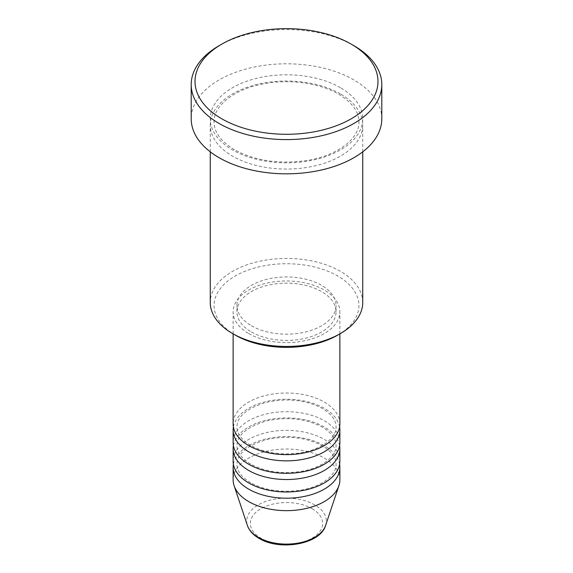 <?xml version="1.0" encoding="UTF-8"?>
<svg xmlns="http://www.w3.org/2000/svg" width="573" height="573" viewBox="0 0 573 573"><rect width="100%" height="100%" fill="white"/><g stroke="black" fill="none" stroke-linecap="round" stroke-linejoin="round"><path stroke-width="0.43" stroke-dasharray="2.87 2.15" d="M339.868 423.827A53.368 30.813 0 0 0 324.232 402.038A53.368 30.813 0 0 0 266.08 395.356A53.368 30.813 0 0 0 233.132 423.827M339.596 426.935A53.368 30.813 0 0 0 324.232 408.263A53.368 30.813 0 0 0 268.601 401.021A53.368 30.813 0 0 0 233.404 426.935M339.868 442.499A53.368 30.813 0 0 0 324.232 420.711A53.368 30.813 0 0 0 266.08 414.035A53.368 30.813 0 0 0 233.132 442.499M339.596 445.608A53.368 30.813 0 0 0 324.232 426.935A53.368 30.813 0 0 0 268.601 419.701A53.368 30.813 0 0 0 233.404 445.608M339.868 461.172A53.368 30.813 0 0 0 324.232 439.384A53.368 30.813 0 0 0 266.08 432.708A53.368 30.813 0 0 0 233.132 461.172M339.596 464.28A53.368 30.813 0 0 0 324.232 445.608A53.368 30.813 0 0 0 268.601 438.374A53.368 30.813 0 0 0 233.404 464.28M235.288 335.119A72.427 41.815 180 0 1 235.288 275.985A72.427 41.815 180 0 1 337.712 275.985A72.427 41.815 180 0 1 337.712 335.119M362.738 302.444A76.238 44.014 0 0 0 340.405 271.323A76.238 44.014 0 0 0 257.327 261.782A76.238 44.014 0 0 0 210.262 302.444M340.405 93.915A76.238 44.014 0 0 0 257.327 84.374A76.238 44.014 0 0 0 210.262 125.043A76.238 44.014 0 0 0 232.595 156.164A76.238 44.014 0 0 0 315.673 165.704A76.238 44.014 0 0 0 362.738 125.043A76.238 44.014 0 0 0 340.405 93.915M248.768 333.565A53.368 30.813 0 0 0 306.92 340.247A53.368 30.813 0 0 0 339.868 311.776A53.368 30.813 0 0 0 324.232 289.995A53.368 30.813 0 0 0 266.08 283.313A53.368 30.813 0 0 0 233.132 311.776A53.368 30.813 0 0 0 248.768 333.565M251.461 332.011A49.55 28.607 0 0 0 305.466 338.213A49.55 28.607 0 0 0 336.05 311.776A49.55 28.607 0 0 0 321.539 291.55A49.55 28.607 0 0 0 267.534 285.347A49.55 28.607 0 0 0 236.95 311.776A49.55 28.607 0 0 0 251.461 332.011M251.461 325.786A49.55 28.607 0 0 0 305.466 331.989A49.55 28.607 0 0 0 336.05 305.552A49.55 28.607 0 0 0 321.539 285.325A49.55 28.607 0 0 0 267.534 279.123A49.55 28.607 0 0 0 236.95 305.552A49.55 28.607 0 0 0 251.461 325.786M381.797 118.819A95.297 55.015 0 0 0 353.885 79.912A95.297 55.015 0 0 0 250.036 67.986A95.297 55.015 0 0 0 191.203 118.819M339.868 479.845A53.368 30.813 0 0 0 324.232 458.056A53.368 30.813 0 0 0 266.08 451.381A53.368 30.813 0 0 0 233.132 479.845M219.115 45.675A95.297 55.015 180 0 1 353.885 45.675M312.056 508.666A36.142 20.864 180 0 1 312.056 538.176A36.142 20.864 180 0 1 260.944 538.176A36.142 20.864 180 0 1 260.944 508.666A36.142 20.864 180 0 1 312.056 508.666M325.6 525.47A39.824 22.992 0 0 0 314.656 504.856A39.824 22.992 0 0 0 267.827 500.802A39.824 22.992 0 0 0 247.4 525.47M340.405 87.69A76.238 44.014 0 0 0 232.595 87.69A76.238 44.014 0 0 0 232.595 149.94A76.238 44.014 0 0 0 340.405 149.94A76.238 44.014 0 0 0 340.405 87.69M250.673 445.422C241.419 439.692 236.842 433.532 236.95 426.935C237.286 416.156 247.35 407.89 267.14 402.139C287.925 397.898 306.326 400.004 322.327 408.449C331.581 414.179 336.158 420.338 336.05 426.935C336.809 437.199 321.954 449.669 300.18 452.856C281.164 455.463 264.662 452.985 250.673 445.422M250.673 464.094C241.419 458.364 236.842 452.204 236.95 445.608C237.286 434.828 247.35 426.563 267.14 420.811C287.925 416.571 306.326 418.677 322.327 427.121C331.581 432.851 336.158 439.018 336.05 445.608C336.809 455.872 321.954 468.342 300.18 471.529C281.164 474.136 264.662 471.658 250.673 464.094M250.673 482.767C241.419 477.037 236.842 470.877 236.95 464.28C237.286 453.508 247.35 445.235 267.14 439.484C287.925 435.244 306.326 437.349 322.327 445.801C331.581 451.524 336.158 457.691 336.05 464.28C336.809 474.544 321.954 487.014 300.18 490.209C281.164 492.809 264.662 490.33 250.673 482.767M234.5 149.746C220.892 141.452 214.087 132.177 214.073 121.927C213.407 107.13 231.721 90.663 259.54 84.661C286.085 78.408 318.817 82.419 338.5 94.108C352.109 102.409 358.913 111.678 358.927 121.927C359.815 138.05 337.676 155.935 306.304 160.569C278.807 164.365 254.87 160.755 234.5 149.746M339.868 333.88L339.868 311.776M336.05 311.776L336.05 305.552M362.738 151.824L362.738 125.043M210.262 151.824L210.262 125.043M236.95 311.776L236.95 305.552M233.132 333.88L233.132 311.776"/><path stroke-width="0.86" d="M233.132 333.88L233.132 423.827A53.368 30.813 0 0 0 248.768 445.608A53.368 30.813 0 0 0 306.92 452.29A53.368 30.813 0 0 0 339.868 423.827L339.868 333.88M233.404 426.935A53.368 30.813 0 0 0 233.132 430.051A53.368 30.813 0 0 0 248.768 451.832A53.368 30.813 0 0 0 306.92 458.515A53.368 30.813 0 0 0 339.868 430.051A53.368 30.813 0 0 0 339.596 426.935M233.132 430.051L233.132 442.499A53.368 30.813 0 0 0 248.768 464.28A53.368 30.813 0 0 0 306.92 470.963A53.368 30.813 0 0 0 339.868 442.499L339.868 430.051M233.404 445.608A53.368 30.813 0 0 0 233.132 448.723A53.368 30.813 0 0 0 248.768 470.505A53.368 30.813 0 0 0 306.92 477.187A53.368 30.813 0 0 0 339.868 448.723A53.368 30.813 0 0 0 339.596 445.608M233.132 448.723L233.132 461.172A53.368 30.813 0 0 0 248.768 482.96A53.368 30.813 0 0 0 306.92 489.636A53.368 30.813 0 0 0 339.868 461.172L339.868 448.723M233.404 464.28A53.368 30.813 0 0 0 233.132 467.396A53.368 30.813 0 0 0 248.768 489.184A53.368 30.813 0 0 0 306.92 495.86A53.368 30.813 0 0 0 339.868 467.396A53.368 30.813 0 0 0 339.596 464.28M340.405 333.565L337.712 335.119A72.427 41.815 180 0 1 235.288 335.119L232.595 333.565A76.238 44.014 0 0 0 340.405 333.565A76.238 44.014 0 0 0 362.738 302.444L362.738 151.824M221.808 118.812A91.479 52.816 0 0 0 351.185 118.812A91.479 52.816 0 0 0 351.192 44.121L353.885 45.675A95.297 55.015 180 0 1 381.797 84.582A95.297 55.015 180 0 1 322.964 135.407A95.297 55.015 180 0 1 219.115 123.482A95.297 55.015 180 0 1 191.203 84.582A95.297 55.015 180 0 1 219.115 45.675L221.808 44.121A91.479 52.816 0 0 0 221.808 118.812M191.203 84.582L191.203 118.819A95.297 55.015 0 0 0 219.115 157.718A95.297 55.015 0 0 0 322.964 169.644A95.297 55.015 0 0 0 381.797 118.819L381.797 84.582M233.132 467.396L233.132 479.845A53.368 30.813 0 0 0 234.099 485.682A53.368 30.813 0 0 0 248.768 501.633A53.368 30.813 0 0 0 302.136 509.304A53.368 30.813 0 0 0 338.901 485.682A53.368 30.813 0 0 0 339.868 479.845L339.868 467.396M353.885 45.675L351.192 44.121A91.479 52.816 0 0 0 221.808 44.121M210.262 151.824L210.262 302.444A76.238 44.014 0 0 0 232.595 333.565L235.288 335.119M258.344 537.367A39.824 22.992 0 0 0 298.168 543.097A39.824 22.992 0 0 0 325.6 525.47C320.379 544.343 279.774 551.19 259.039 538.362C253.116 534.946 249.241 530.648 247.4 525.47A39.824 22.992 0 0 0 258.344 537.367M325.6 525.47L338.901 485.682M247.4 525.47L234.099 485.682"/></g></svg>
